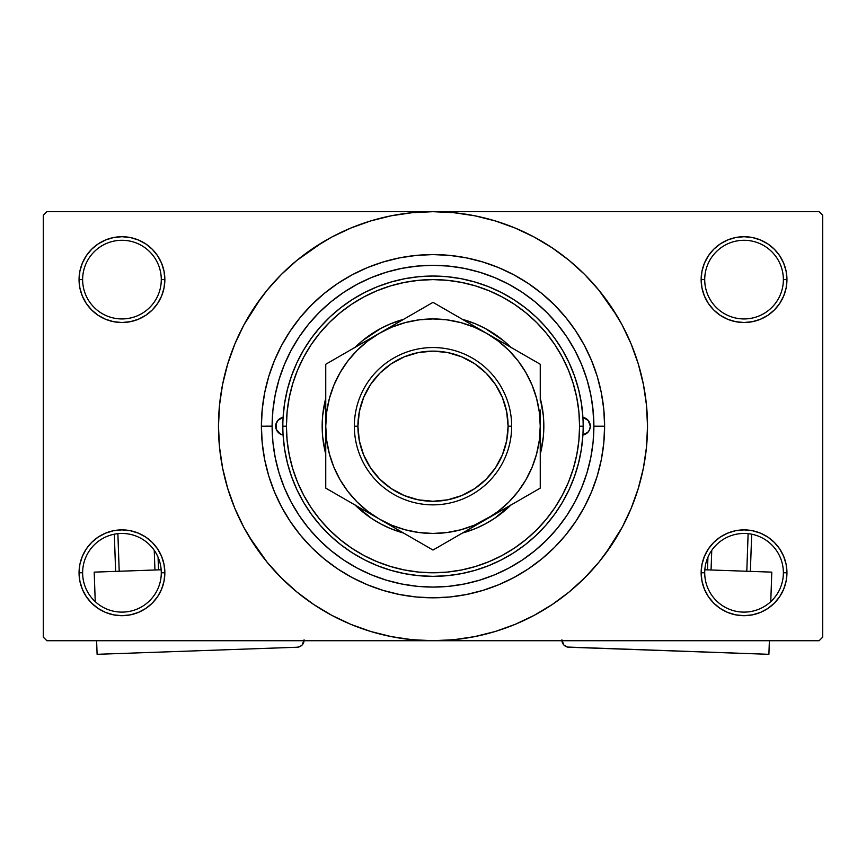 <?xml version="1.0" encoding="UTF-8"?>
<svg xmlns="http://www.w3.org/2000/svg" width="866" height="866" viewBox="0 0 866 866"><rect width="100%" height="100%" fill="white"/><g stroke="black" fill="none" stroke-linecap="round" stroke-linejoin="round"><path stroke-width="1.3" d="M783.373 572.783A39.327 39.327 0 0 0 744.046 533.456A39.327 39.327 0 0 0 704.718 572.783L701.146 572.783A42.899 42.899 0 0 1 744.046 529.884A42.899 42.899 0 0 1 786.945 572.783L783.373 572.783A39.327 39.327 0 0 1 744.046 612.11A39.327 39.327 0 0 1 704.718 572.783A39.327 39.327 0 0 1 744.046 533.456A39.327 39.327 0 0 1 783.373 572.783L786.945 572.783L786.122 564.415L783.687 556.362L779.714 548.947L774.377 542.441L767.882 537.115L760.467 533.142L752.413 530.706L744.046 529.884L735.678 530.706L727.624 533.142L720.209 537.115L713.703 542.441L708.377 548.947L704.404 556.362L701.969 564.415L701.146 572.783L701.969 581.151L704.404 589.205L708.377 596.62L713.703 603.115L720.209 608.452L727.624 612.424L735.678 614.86L744.046 615.683L752.413 614.86L760.467 612.424L767.882 608.452L774.377 603.115L779.714 596.62L783.687 589.205L786.122 581.151L786.945 572.783A42.899 42.899 0 0 1 744.046 615.683A42.899 42.899 0 0 1 701.146 572.783L704.718 572.783A39.327 39.327 0 0 0 744.046 612.11A39.327 39.327 0 0 0 783.373 572.783M161.282 572.783A39.327 39.327 0 0 0 121.954 533.456A39.327 39.327 0 0 0 82.627 572.783L79.055 572.783A42.899 42.899 0 0 1 121.954 529.884A42.899 42.899 0 0 1 164.854 572.783L161.282 572.783A39.327 39.327 0 0 1 121.954 612.11A39.327 39.327 0 0 1 82.627 572.783A39.327 39.327 0 0 1 121.954 533.456A39.327 39.327 0 0 1 161.282 572.783L164.854 572.783L164.031 564.415L161.596 556.362L157.623 548.947L152.297 542.441L145.791 537.115L138.376 533.142L130.322 530.706L121.954 529.884L113.587 530.706L105.533 533.142L98.118 537.115L91.623 542.441L86.286 548.947L82.313 556.362L79.878 564.415L79.055 572.783L79.878 581.151L82.313 589.205L86.286 596.62L91.623 603.115L98.118 608.452L105.533 612.424L113.587 614.86L121.954 615.683L130.322 614.86L138.376 612.424L145.791 608.452L152.297 603.115L157.623 596.62L161.596 589.205L164.031 581.151L164.854 572.783A42.899 42.899 0 0 1 121.954 615.683A42.899 42.899 0 0 1 79.055 572.783L82.627 572.783A39.327 39.327 0 0 0 121.954 612.11A39.327 39.327 0 0 0 161.282 572.783M161.282 279.61A39.327 39.327 0 0 0 121.954 240.283A39.327 39.327 0 0 0 82.627 279.61L79.055 279.61A42.899 42.899 0 0 1 121.954 236.71A42.899 42.899 0 0 1 164.854 279.61L161.282 279.61A39.327 39.327 0 0 1 121.954 318.937A39.327 39.327 0 0 1 82.627 279.61A39.327 39.327 0 0 1 121.954 240.283A39.327 39.327 0 0 1 161.282 279.61L164.854 279.61L164.031 271.242L161.596 263.199L157.623 255.773L152.297 249.278L145.791 243.941L138.376 239.979L130.322 237.533L121.954 236.71L113.587 237.533L105.533 239.979L98.118 243.941L91.623 249.278L86.286 255.773L82.313 263.199L79.878 271.242L79.055 279.61L79.878 287.988L82.313 296.031L86.286 303.446L91.623 309.952L98.118 315.289L105.533 319.251L113.587 321.687L121.954 322.52L130.322 321.687L138.376 319.251L145.791 315.289L152.297 309.952L157.623 303.446L161.596 296.031L164.031 287.988L164.854 279.61A42.899 42.899 0 0 1 121.954 322.52A42.899 42.899 0 0 1 79.055 279.61L82.627 279.61A39.327 39.327 0 0 0 121.954 318.937A39.327 39.327 0 0 0 161.282 279.61M783.373 279.61A39.327 39.327 0 0 0 744.046 240.283A39.327 39.327 0 0 0 704.718 279.61L701.146 279.61A42.899 42.899 0 0 1 744.046 236.71A42.899 42.899 0 0 1 786.945 279.61L783.373 279.61A39.327 39.327 0 0 1 744.046 318.937A39.327 39.327 0 0 1 704.718 279.61A39.327 39.327 0 0 1 744.046 240.283A39.327 39.327 0 0 1 783.373 279.61L786.945 279.61L786.122 271.242L783.687 263.199L779.714 255.773L774.377 249.278L767.882 243.941L760.467 239.979L752.413 237.533L744.046 236.71L735.678 237.533L727.624 239.979L720.209 243.941L713.703 249.278L708.377 255.773L704.404 263.199L701.969 271.242L701.146 279.61L701.969 287.988L704.404 296.031L708.377 303.446L713.703 309.952L720.209 315.289L727.624 319.251L735.678 321.687L744.046 322.52L752.413 321.687L760.467 319.251L767.882 315.289L774.377 309.952L779.714 303.446L783.687 296.031L786.122 287.988L786.945 279.61A42.899 42.899 0 0 1 744.046 322.52A42.899 42.899 0 0 1 701.146 279.61L704.718 279.61A39.327 39.327 0 0 0 744.046 318.937A39.327 39.327 0 0 0 783.373 279.61M583.944 370.507L587.743 382.177M604.609 426.202L593.881 426.202L604.609 426.202L603.786 443.024L601.318 459.673L597.226 476.019L591.543 491.866L584.344 507.097L575.684 521.538L565.66 535.069L554.348 547.55L541.867 558.851L528.347 568.886L513.895 577.546L498.675 584.745L482.817 590.417L466.482 594.509L449.822 596.988L433 597.811L416.178 596.988L399.518 594.509L383.183 590.417L367.325 584.745L352.105 577.546L337.653 568.886L324.133 558.851L311.652 547.55L300.34 535.069L290.316 521.538L281.656 507.097L274.457 491.866L268.774 476.019L264.682 459.673L262.214 443.024L261.391 426.202A171.609 171.609 0 0 1 433 254.582A171.609 171.609 0 0 1 604.609 426.202A171.609 171.609 0 0 1 433 597.811A171.609 171.609 0 0 1 261.391 426.202L262.214 409.38L264.682 392.72L268.774 376.385L274.457 360.527L281.656 345.296L290.316 330.855L300.34 317.324L311.652 304.854L324.133 293.542L337.653 283.507L352.105 274.847L367.325 267.648L383.183 261.976L399.518 257.884L416.178 255.416L433 254.582L449.822 255.416L466.482 257.884L482.817 261.976L498.675 267.648L513.895 274.847L528.347 283.507L541.867 293.542L554.348 304.854L565.66 317.324L575.684 330.855L584.344 345.296L591.543 360.527L597.226 376.385L601.318 392.72L603.786 409.38L604.609 426.202M272.119 426.148L261.391 426.202L272.119 426.202A160.881 160.881 0 0 1 433 265.31A160.881 160.881 0 0 1 593.881 426.202A160.881 160.881 0 0 1 433 587.083A160.881 160.881 0 0 1 272.119 426.202L272.887 441.963L275.204 457.584L279.047 472.901L284.362 487.764L291.117 502.042L299.225 515.584L308.632 528.26L319.24 539.962L330.931 550.56L343.618 559.966L357.16 568.085L371.427 574.84L386.301 580.155L401.608 583.987L417.228 586.304L433 587.083L448.772 586.304L464.392 583.987L479.699 580.155L494.573 574.84L508.84 568.085L522.382 559.966L535.069 550.56L546.76 539.962L557.368 528.26L566.775 515.584L574.883 502.042L581.638 487.764L586.953 472.901L590.796 457.584L593.113 441.963L593.881 426.202L592.885 408.319M605.302 553.98L622.189 527.318L631.184 508.288L638.274 488.467L643.395 468.051L646.48 447.224L647.519 426.202A214.519 214.519 0 0 1 433 640.71A214.519 214.519 0 0 1 218.481 426.202A214.519 214.519 0 0 1 433 211.683A214.519 214.519 0 0 1 647.519 426.202L646.48 405.169L643.395 384.352L638.274 363.926L631.184 344.105L622.189 325.075L611.364 307.019L598.817 290.11L584.68 274.511L569.081 260.374L552.172 247.838L540.254 240.423M249.007 536.476L267.183 562.283L281.32 577.882L296.919 592.019L313.828 604.555L331.884 615.38L350.914 624.386L370.735 631.476L391.151 636.586L411.978 639.682L433 640.71L819.128 640.71L822.7 637.138L822.7 215.255L822.7 637.138L819.128 640.71L46.872 640.71L43.3 637.138L43.3 215.255L46.872 211.683L433 211.683L46.872 211.683L43.3 215.255L43.3 637.138L46.872 640.71L433 640.71L454.022 639.682L474.849 636.586L495.265 631.476L515.086 624.386L534.116 615.38L552.172 604.555L569.081 592.019L584.68 577.882L598.817 562.283L611.364 545.374L618.779 533.456M819.128 211.683L433 211.683L819.128 211.683L822.7 215.255L819.128 211.683M592.885 444.074L593.113 441.974M485.231 328.441A110.837 110.837 0 0 0 462.444 319.348L475.412 323.797L485.241 328.452L503.341 340.555M582.461 366.643L580.61 362.205M576.929 354.313L573.898 348.533M496.435 278.343L490.405 275.908M482.178 273.017L475.802 271.112M467.456 269.045L460.885 267.746M421.72 265.71L415.323 266.284M406.327 267.54L400.298 268.666M390.674 270.982L385.576 272.465M344.473 291.864L339.656 295.165M327.337 547.518L332.187 551.577M339.656 557.239L344.473 560.54M385.576 579.939L390.739 581.432M400.298 583.727L406.327 584.853M460.885 584.647L467.456 583.348M475.802 581.281L482.178 579.386M565.931 516.818L569.352 511.59M573.898 503.86L576.929 498.08M580.61 490.188L582.461 485.75M543.285 610.194L552.172 604.555M616.993 315.917L598.817 290.11M322.715 242.199L296.919 260.374L281.32 274.511L267.183 290.11L254.636 307.019L247.221 318.937M260.698 298.413L243.811 325.075L234.816 344.105L227.726 363.926L222.605 384.352L219.52 405.169L218.481 426.202L219.52 447.224L222.605 468.051L227.726 488.467L234.816 508.288L243.811 527.318L254.636 545.374L267.183 562.283M313.828 604.555L325.746 611.97M713.703 249.278L708.377 255.773M704.404 296.031L705.541 298.532M161.596 263.199L157.623 255.773M130.322 237.533L121.954 236.71M138.376 319.251L140.422 318.342M152.297 309.952L157.623 303.446M161.596 556.362L160.459 553.872M152.297 603.115L157.623 596.62M727.624 533.142L725.578 534.051M713.703 542.441L708.377 548.947M704.404 589.205L708.377 596.62M735.678 614.86L744.046 615.683M552.172 247.838L534.116 237.013L515.086 228.018L495.265 220.917L474.849 215.807L454.022 212.722L433 211.683L411.978 212.722L391.151 215.807L370.735 220.917L350.914 228.018L331.884 237.013L313.828 247.838M280.173 433.953A8.941 8.941 0 0 0 283.095 435.003A8.941 8.941 0 0 1 275.691 426.202A8.941 8.941 0 0 0 280.173 433.942L276.232 429.265L276.232 423.138L277.791 420.443L283.095 417.39L284.6 403.285L287.425 389.386L291.55 375.812L296.93 362.692L303.533 350.135L311.295 338.249L320.128 327.164L329.978 316.945L340.749 307.711L352.343 299.539L364.651 292.491L377.576 286.635L390.999 282.035L404.79 278.711L418.83 276.709L433 276.038L447.17 276.709L461.21 278.711L475.001 282.035L488.424 286.635L501.349 292.491L513.657 299.539L525.251 307.711L536.022 316.945L545.872 327.164L554.705 338.249L562.467 350.135L569.07 362.692L574.45 375.812L578.575 389.386L581.4 403.285L582.905 417.39L588.209 420.443L590.309 426.202A8.941 8.941 0 0 1 582.905 435.003A8.941 8.941 0 0 0 585.827 433.953M585.827 433.942A8.941 8.941 0 0 0 590.309 426.202L589.768 429.265L588.209 431.95L582.905 435.003L581.4 449.108L578.575 463.018L574.45 476.581L569.07 489.712L562.467 502.269L554.705 514.144L545.872 525.24L536.022 535.448L525.251 544.682L513.657 552.854L501.349 559.901L488.424 565.758L475.001 570.358L461.21 573.682L447.17 575.684L433 576.355L418.83 575.684L404.79 573.682L390.999 570.358L377.576 565.758L364.651 559.901L352.343 552.854L340.749 544.682L329.978 535.448L320.128 525.24L311.295 514.144L303.533 502.269L296.93 489.712L291.55 476.581L287.425 463.018L284.6 449.108L283.095 435.003L280.173 433.942M325.746 454.12L322.704 437.059L322.163 426.202A110.837 110.837 0 0 0 325.746 454.12A110.837 110.837 0 0 1 322.163 426.202L322.704 415.334L325.746 398.273A110.837 110.837 0 0 0 322.163 426.202A110.837 110.837 0 0 1 325.746 398.273M403.556 533.045L390.588 528.596L380.759 523.941A110.837 110.837 0 0 0 403.556 533.045A110.837 110.837 0 0 1 355.19 505.127A110.837 110.837 0 0 0 362.605 511.806M362.767 511.936A110.837 110.837 0 0 0 380.737 523.93M462.444 533.045A110.837 110.837 0 0 0 485.231 523.952L475.412 528.596L462.444 533.045A110.837 110.837 0 0 0 510.81 505.127A110.837 110.837 0 0 1 503.395 511.806M485.263 523.93A110.837 110.837 0 0 0 503.233 511.936M540.254 454.12A110.837 110.837 0 0 0 543.837 426.202A110.837 110.837 0 0 1 540.254 454.12L543.296 437.059L543.837 426.202A110.837 110.837 0 0 0 540.254 398.273L543.296 415.334L543.837 426.202A110.837 110.837 0 0 0 540.254 398.273M282.836 426.202L286.419 426.202A146.581 146.581 0 0 1 433 279.61A146.581 146.581 0 0 1 579.581 426.202L583.164 426.202A150.164 150.164 0 0 0 433 276.038A150.164 150.164 0 0 0 282.836 426.202A150.164 150.164 0 0 1 433 276.038A150.164 150.164 0 0 1 583.164 426.202A150.164 150.164 0 0 1 433 576.355A150.164 150.164 0 0 1 282.836 426.202A150.164 150.164 0 0 0 433 576.355A150.164 150.164 0 0 0 583.164 426.202L579.581 426.202L578.878 411.826L576.767 397.602L573.27 383.649L568.432 370.107L562.272 357.095L554.879 344.755L546.316 333.204L536.649 322.542L525.987 312.886L514.436 304.312L502.096 296.919L489.095 290.77L475.553 285.921L461.6 282.435L447.365 280.324L433 279.61L418.635 280.324L404.4 282.435L390.447 285.921L376.905 290.77L363.904 296.919L351.564 304.312L340.013 312.886L329.351 322.542L319.684 333.204L311.121 344.755L303.728 357.095L297.568 370.107L292.73 383.649L289.233 397.602L287.122 411.826L286.419 426.202L287.122 440.567L289.233 454.791L292.73 468.744L297.568 482.297L303.728 495.298L311.121 507.638L319.684 519.189L329.351 529.851L340.013 539.507L351.564 548.081L363.904 555.474L376.905 561.623L390.447 566.472L404.4 569.969L418.635 572.08L433 572.783L447.365 572.08L461.6 569.969L475.553 566.472L489.095 561.623L502.096 555.474L514.436 548.081L525.987 539.507L536.649 529.851L546.316 519.189L554.879 507.638L562.272 495.298L568.432 482.297L573.27 468.744L576.767 454.791L578.878 440.567L579.581 426.202A146.581 146.581 0 0 1 433 572.783A146.581 146.581 0 0 1 286.419 426.202L282.836 426.202M593.113 410.43L590.796 394.809L586.953 379.492L581.638 364.629L574.883 350.362L566.775 336.82L557.368 324.133L546.76 312.431L535.069 301.833L522.382 292.427L508.84 284.308L494.573 277.564L479.699 272.238L464.392 268.406L448.772 266.089L433 265.31L417.228 266.089L401.608 268.406L386.301 272.238L371.427 277.564L357.16 284.308L343.618 292.427L330.931 301.833L319.24 312.431L308.632 324.133L299.225 336.82L291.117 350.362L284.362 364.629L279.047 379.492L275.204 394.809L272.887 410.43L272.119 426.202M586.856 379.167L585.762 375.725M585.005 373.473L584.453 371.925M583.673 369.793L583.316 368.851M582.472 366.686L581.638 364.629M386.301 272.238L371.427 277.564M279.047 472.901L284.362 487.764M479.699 580.155L494.573 574.84M354.627 347.829L362.692 340.522L380.759 328.452L390.588 323.797L403.556 319.348A110.837 110.837 0 0 0 380.769 328.441M503.308 340.522L511.373 347.829L503.308 340.522M511.373 504.564L494.573 518.355L485.241 523.941M380.759 523.941L371.427 518.355L354.627 504.564L362.692 511.871M475.412 323.797L465.172 320.139M390.588 528.596L400.828 532.254M462.444 319.348A110.837 110.837 0 0 1 510.81 347.277A110.837 110.837 0 0 0 503.395 340.587M503.233 340.457A110.837 110.837 0 0 0 485.263 328.463M380.737 328.463A110.837 110.837 0 0 0 362.767 340.457M362.605 340.587A110.837 110.837 0 0 0 355.19 347.277A110.837 110.837 0 0 1 403.556 319.348M582.98 434.992L587.689 432.513L589.627 429.623L590.309 426.202A8.941 8.941 0 0 0 582.905 417.39A8.941 8.941 0 0 1 590.309 426.202L588.804 421.233L585.99 418.549M586.336 418.765L582.98 417.401M283.095 417.39A8.941 8.941 0 0 0 275.691 426.191A8.941 8.941 0 0 1 283.095 417.39M283.02 417.401L278.311 419.88L275.864 424.459L276.373 429.623L280.01 433.855M279.664 433.628L283.02 434.992M511.654 426.202L508.082 426.202A75.082 75.082 0 0 1 433 501.273A75.082 75.082 0 0 1 357.918 426.202L354.346 426.202A78.654 78.654 0 0 0 433 504.856A78.654 78.654 0 0 0 511.654 426.202A78.654 78.654 0 0 1 433 504.856A78.654 78.654 0 0 1 354.346 426.202A78.654 78.654 0 0 1 433 347.547A78.654 78.654 0 0 1 511.654 426.202A78.654 78.654 0 0 0 433 347.547A78.654 78.654 0 0 0 354.346 426.202L357.918 426.202L359.358 440.848L363.633 454.931L370.572 467.911L379.914 479.288L391.291 488.63L404.27 495.558L418.354 499.834L433 501.273L447.646 499.834L461.73 495.558L474.709 488.63L486.086 479.288L495.428 467.911L502.367 454.931L506.642 440.848L508.082 426.202L506.642 411.556L502.367 397.462L495.428 384.482L486.086 373.105L474.709 363.774L461.73 356.835L447.646 352.559L433 351.12L418.354 352.559L404.27 356.835L391.291 363.774L379.914 373.105L370.572 384.482L363.633 397.462L359.358 411.556L357.918 426.202A75.082 75.082 0 0 1 433 351.12A75.082 75.082 0 0 1 508.082 426.202L511.654 426.202M325.746 399.118L325.746 401.066M325.746 379.07L325.746 426.451M379.427 333.28L325.746 364.272L325.746 426.202L326.666 440.199L329.394 453.957L333.908 467.239L340.111 479.829L347.905 491.487L357.16 502.042L367.704 511.286L379.373 519.08L433 550.051L540.254 488.121L540.254 472.262M406.901 317.421L393.251 325.302M486.681 333.345L433 302.353L406.912 317.411M426.862 305.893L379.373 333.313L367.704 341.107L357.16 350.351L347.905 360.905L340.111 372.564L333.908 385.154L329.394 398.436L326.655 412.238L325.746 426.202A107.254 107.254 0 0 1 379.373 333.313L338.519 356.9M514.155 349.204L500.505 341.323M540.254 400.471L540.254 364.272L514.166 349.215M534.116 360.732L486.627 333.313L474.048 327.11L460.755 322.596L446.964 319.857M540.254 399.118L540.254 399.875M536.584 454.011L539.334 440.199L540.254 425.942M540.254 453.275L540.254 451.727M540.254 473.312L540.254 472.544M486.551 519.124L472.749 527.102M379.297 519.037L433 550.051L486.627 519.08L498.296 511.286L508.84 502.042L518.095 491.487L525.889 479.829L532.092 467.239L536.606 453.957M439.343 546.381L486.627 519.08A107.254 107.254 0 0 1 379.373 519.08L365.495 511.07M325.746 453.275L325.746 488.121L379.373 519.08L391.952 525.294L405.245 529.797L419.036 532.547M325.746 442.407L325.746 452.517M351.693 503.103L338.574 495.536M332.089 491.78L351.661 503.092M365.279 341.442L357.398 345.999L365.279 341.442M351.661 349.312L340.208 355.926L351.661 349.312M464.663 320.626L472.5 325.161L464.663 320.626M447.451 310.688L458.872 317.281L447.451 310.688M439.138 305.893L445.774 309.725L439.138 305.893M508.602 506.404L500.754 510.929L508.602 506.404M525.814 496.456L514.339 503.081L525.814 496.456M533.911 491.78L527.481 495.493L533.911 491.78M540.254 442.407L540.254 451.316M540.254 410.019L540.254 488.121L540.254 426.202L539.334 412.194L536.606 398.436L532.092 385.154L525.889 372.564L518.095 360.905L508.84 350.351L498.296 341.107L486.627 333.313A107.254 107.254 0 0 1 486.627 519.08L527.481 495.493M407.052 535.069L418.516 541.683L407.085 535.08M401.337 531.767L393.467 527.221L401.337 531.767M426.657 546.381L420.226 542.668L426.657 546.381M446.964 532.547L460.755 529.797L474.048 525.294L500.505 511.07M419.036 319.857L405.245 322.596L391.952 327.11L379.373 333.313A107.254 107.254 0 0 1 486.627 333.313L433 302.353L365.495 341.323M325.746 442.32L325.746 426.202L325.746 442.32M393.251 527.102L379.373 519.08A107.254 107.254 0 0 1 325.746 426.202L325.746 451.922M325.746 479.169L325.746 473.366M540.254 373.452L540.254 364.272L472.749 325.302M325.746 410.019L325.746 400.677M419.003 532.536L433 533.456L446.997 532.536M446.997 319.857L433 318.937L419.003 319.857M540.254 379.027L540.254 394.311L540.254 364.272L527.481 356.9M420.226 309.725L433 302.353L445.774 309.725M420.226 542.668L433 550.051L445.774 542.668M370.572 467.911L379.914 479.288M474.709 488.63L486.086 479.288M495.428 384.482L486.086 373.105M391.291 363.774L379.914 373.105M161.163 569.774L94.199 572.134L161.163 569.774M97.1 654.317L96.624 640.71L97.1 654.317L297.19 647.238L97.1 654.317M95.238 601.643L94.199 572.134L95.238 601.643M304.085 639.844L302.169 644.964L299.907 646.599L297.19 647.238A7.155 7.155 0 0 0 304.063 640.71M302.169 644.964L303.998 641.241M114.323 534.203L115.633 571.376L114.323 534.203M154.245 550.332L154.938 569.99L154.245 550.332M119.205 571.257L117.873 533.662L119.205 571.257M158.51 569.86L158.067 557.195L158.51 569.86M771.801 572.134L704.837 569.774L771.801 572.134L770.762 601.643L771.801 572.134M561.915 639.844L563.831 644.964L561.915 639.844M564.881 645.895L567.425 647.054L563.831 644.964M561.937 640.71A7.155 7.155 0 0 0 568.81 647.238L768.9 654.317L567.425 647.054M769.376 640.71L768.9 654.317L769.376 640.71M748.127 533.662L746.795 571.257L748.127 533.662M711.062 569.99L711.755 550.332L711.062 569.99M750.367 571.376L751.677 534.203L750.367 571.376M707.933 557.195L707.49 569.86L707.933 557.195"/></g></svg>
